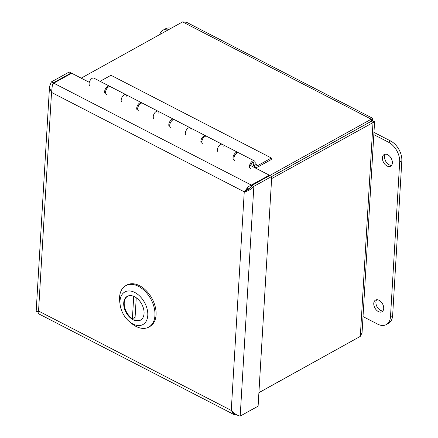 <?xml version="1.0" encoding="UTF-8"?>
<svg xmlns="http://www.w3.org/2000/svg" width="438" height="438" viewBox="0 0 438 438"><rect width="100%" height="100%" fill="white"/><g stroke="black" fill="none" stroke-linecap="round" stroke-linejoin="round"><path stroke-width="0.66" d="M269.31 175.769L269.343 175.2L250.958 165.717L249.496 166.183M233.936 158.162L232.972 157.664M201.858 141.611L200.894 141.118M169.774 125.065L168.811 124.567M137.691 108.52L136.733 108.022M105.613 91.975L104.649 91.476M52.297 85.651L53.737 83.165L71.646 73.228L89.292 82.333M269.343 175.2L248.286 186.73L244.251 191.828L51.536 92.429L52.303 85.651M52.106 86.166L53.222 82.897L51.328 81.922L49.532 86.527L49.576 87.939L51.536 92.429L38.549 311.035L231.264 410.433L234.023 414.578L237.188 414.994M53.157 83.954L53.222 82.897L71.131 72.965L69.237 71.991L51.328 81.922M248.286 186.73L245.937 190.891C248.028 189.889 250.038 188.061 251.949 185.4L269.857 175.463L271.752 176.443L258.102 406.168L240.194 416.1C237.363 415.563 234.39 413.675 231.264 410.433L244.251 191.828C247.596 191.362 250.793 189.544 253.843 186.374L240.194 416.1M271.752 176.443L253.843 186.374L251.949 185.4M71.098 73.535L71.131 72.965M38.248 311.96L36.305 311.314M37.679 311.648C35.44 311.413 35.73 311.21 38.549 311.035C37.936 312.787 38.002 313.701 38.747 313.783M250.361 187.513L244.251 191.828M251.368 186.298L251.439 185.132L53.737 83.165M159.7 34.597A16.124 10.496 61 0 1 163.286 30.03A16.124 10.496 61 0 1 169.057 29.406M171.198 28.218A16.124 10.496 -119 0 0 165.427 28.842L163.286 30.03M378.405 311.582A6.663 4.336 61 0 1 374.008 305.691A6.663 4.336 61 0 1 375.503 300.112A6.663 4.336 61 0 1 382.533 303.835A6.663 4.336 61 0 1 381.974 311.768A6.663 4.336 61 0 1 378.405 311.582M376.707 299.756A6.663 4.336 -119 0 0 380.545 310.394A6.663 4.336 -119 0 0 382.911 310.936M387.05 166.013A6.663 4.336 61 0 1 382.653 160.122A6.663 4.336 61 0 1 384.153 154.543A6.663 4.336 61 0 1 391.178 158.266A6.663 4.336 61 0 1 390.619 166.199A6.663 4.336 61 0 1 387.05 166.013M385.358 154.187A6.663 4.336 -119 0 0 389.196 164.825A6.663 4.336 -119 0 0 391.561 165.367M373.828 134.625L388.468 142.175A16.124 10.496 61 0 1 399.686 162.027L390.499 316.69A16.124 10.496 61 0 1 386.289 324.591A16.124 10.496 61 0 1 377.66 324.136L363.02 316.586M386.289 324.591L388.429 323.403A16.124 10.496 -119 0 0 392.64 315.508L401.827 160.839A16.124 10.496 -119 0 0 390.608 140.987L373.959 132.402M137.132 109.938A4.298 2.338 -62.7 0 1 137.784 104.967A4.298 2.338 -62.7 0 1 141.551 102.711L125.991 94.69A4.298 2.338 117.3 0 0 122.224 96.94A4.298 2.338 117.3 0 0 121.572 101.917A4.298 2.338 -62.7 0 1 122.224 96.94A4.298 2.338 -62.7 0 1 125.991 94.69A4.298 2.338 -62.7 0 1 126.856 97.154M105.049 93.393A4.298 2.338 -62.7 0 1 105.7 88.421A4.298 2.338 -62.7 0 1 109.467 86.166A4.298 2.338 -62.7 0 1 109.894 86.516M107.14 88.224A2.502 1.358 117.3 0 0 105.854 90.721M169.21 126.489A4.298 2.338 -62.7 0 1 169.862 121.512A4.298 2.338 -62.7 0 1 173.629 119.262L158.074 111.236A4.298 2.338 117.3 0 0 154.302 113.486A4.298 2.338 117.3 0 0 153.65 118.463A4.298 2.338 -62.7 0 1 154.302 113.486A4.298 2.338 -62.7 0 1 158.074 111.236A4.298 2.338 -62.7 0 1 158.934 113.705M141.551 102.711A4.298 2.338 -62.7 0 1 141.978 103.067M139.224 104.77A2.502 1.358 117.3 0 0 137.932 107.266M201.294 143.034A4.298 2.338 -62.7 0 1 201.945 138.058A4.298 2.338 -62.7 0 1 205.712 135.807L190.152 127.781A4.298 2.338 117.3 0 0 186.385 130.037A4.298 2.338 117.3 0 0 185.734 135.008A4.298 2.338 -62.7 0 1 186.385 130.037A4.298 2.338 -62.7 0 1 190.152 127.781A4.298 2.338 -62.7 0 1 191.017 130.25M173.629 119.262A4.298 2.338 -62.7 0 1 174.061 119.612M171.302 121.315A2.502 1.358 117.3 0 0 170.015 123.812M233.377 159.58A4.298 2.338 -62.7 0 1 234.023 154.609A4.298 2.338 -62.7 0 1 237.796 152.353L222.236 144.326A4.298 2.338 117.3 0 0 218.463 146.582A4.298 2.338 117.3 0 0 217.817 151.553A4.298 2.338 -62.7 0 1 218.463 146.582A4.298 2.338 -62.7 0 1 222.236 144.326A4.298 2.338 -62.7 0 1 223.101 146.796M205.712 135.807A4.298 2.338 -62.7 0 1 206.139 136.158M203.385 137.866A2.502 1.358 117.3 0 0 202.099 140.363M237.796 152.353A4.298 2.338 -62.7 0 1 238.223 152.703M235.469 154.411A2.502 1.358 117.3 0 0 234.177 156.908M109.467 86.166L93.907 78.139A4.298 2.338 117.3 0 0 90.14 80.395A4.298 2.338 117.3 0 0 89.489 85.366M252.359 166.44A2.152 1.166 117.3 0 0 253.777 163.741A2.152 1.166 117.3 0 0 253.328 162.788A2.152 1.166 117.3 0 0 251.735 163.5A2.152 1.166 117.3 0 0 250.914 165.739M125.991 94.69L110.431 86.664A4.298 2.338 117.3 0 0 106.385 89.412A4.298 2.338 117.3 0 0 106.489 94.307M158.074 111.236L142.514 103.209A4.298 2.338 117.3 0 0 138.463 105.958A4.298 2.338 117.3 0 0 138.572 110.852M190.152 127.781L174.592 119.755A4.298 2.338 117.3 0 0 170.546 122.509A4.298 2.338 117.3 0 0 170.65 127.398M222.236 144.326L206.676 136.306A4.298 2.338 117.3 0 0 202.63 139.054A4.298 2.338 117.3 0 0 202.734 143.949M250.372 168.52A4.298 2.338 -62.7 0 1 250.268 163.626A4.298 2.338 -62.7 0 1 254.314 160.877A4.298 2.338 -62.7 0 1 254.018 166.456L257.96 165.454L271.379 158.008L271.286 159.531L257.867 166.977L254.878 167.738M255.08 163.965L257.96 165.454M254.314 160.877L238.754 152.851A4.298 2.338 117.3 0 0 234.708 155.599A4.298 2.338 117.3 0 0 234.812 160.494M250.678 165.871A2.502 1.358 -62.7 0 1 252.469 162.58A2.502 1.358 -62.7 0 1 253.493 162.471A2.502 1.358 -62.7 0 1 253.936 164.283A2.502 1.358 -62.7 0 1 252.589 166.56M100.072 81.32L110.973 75.276L271.379 158.008M247.191 189.67L249.425 188.422M258.902 392.678L358.328 337.474M371.336 120.751L371.243 119.207L269.31 175.748M81.183 78.15L182.586 21.9L186.511 22.267L372.623 118.255L371.243 119.207L182.586 21.9M371.112 121.353L271.752 176.47M271.62 178.616L374.589 121.726L362.062 332.732L360.315 336.373L258.907 392.623M372.059 121.578L371.134 121.392L271.746 176.525M371.205 121.408L372.289 120.806L372.623 118.255M374.589 121.726L372.289 120.806M371.134 121.392L373.028 122.366L360.315 336.373M148.756 327.104L149.878 326.485A23.701 15.423 -119 0 0 156.065 314.878A23.701 15.423 -119 0 0 146.347 290.816A23.701 15.423 -119 0 0 126.883 285.034L125.761 285.658A23.701 15.423 61 0 1 145.224 291.44A23.701 15.423 61 0 1 154.942 315.502A23.701 15.423 61 0 1 148.756 327.104A23.701 15.423 61 0 1 131.619 323.468L129.456 321.678A18.62 12.116 61 0 1 120.149 304.903A18.62 12.116 61 0 1 133.207 291.768A18.62 12.116 61 0 1 147.781 315.42A18.62 12.116 61 0 1 129.456 321.678M120.149 304.903L119.777 302.116A23.701 15.423 61 0 1 119.574 297.26A23.701 15.423 61 0 1 125.761 285.658M123.719 303.008A13.627 8.869 -119 0 0 129.303 316.844A13.627 8.869 -119 0 0 140.494 320.167A13.627 8.869 -119 0 0 144.053 313.493A13.627 8.869 -119 0 0 138.463 299.658A13.627 8.869 -119 0 0 127.277 296.334A13.627 8.869 -119 0 0 123.719 303.008M128.389 295.858A13.545 8.815 -119 0 0 127.765 296.159A13.545 8.815 -119 0 0 124.233 302.789A13.545 8.815 -119 0 0 132.396 318.722L133.727 296.323M141.49 319.472A13.545 8.815 61 0 1 140.905 319.844A13.545 8.815 61 0 1 134.92 320.025L136.245 297.747M135.09 317.227L132.396 318.722M234.314 413.308L234.73 414.868M390.608 140.987L388.468 142.175M401.827 160.839L399.686 162.027M392.64 315.508L390.499 316.69M38.495 313.728L234.023 414.578M49.527 86.521L36.173 311.325M247.109 189.534L247.371 189.982M253.328 162.788L252.71 162.465M128.181 295.929L127.765 296.159M141.321 319.614L140.905 319.844"/></g></svg>
